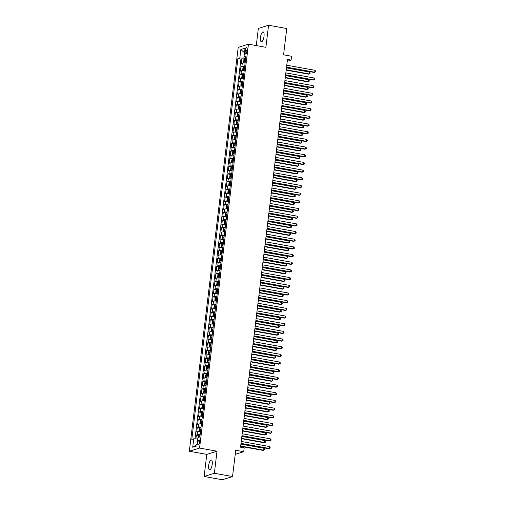 <?xml version="1.0" encoding="UTF-8"?>
<svg xmlns="http://www.w3.org/2000/svg" width="505" height="505" viewBox="0 0 505 505"><rect width="100%" height="100%" fill="white"/><g stroke="black" fill="none" stroke-linecap="round" stroke-linejoin="round"><path stroke-width="0.76" d="M212.214 464.335A5.018 1.667 -79.8 0 0 211.33 459.954A5.018 1.667 -79.8 0 0 208.672 465.446A5.018 1.667 -79.8 0 0 209.556 469.827A5.018 1.667 -79.8 0 0 212.214 464.335M264.014 36.278A5.018 1.667 -79.8 0 0 263.13 31.897A5.018 1.667 -79.8 0 0 260.473 37.389A5.018 1.667 -79.8 0 0 261.356 41.77A5.018 1.667 -79.8 0 0 264.014 36.278M199.62 442.127A2.506 0.833 -79.8 0 0 199.178 439.937A2.506 0.833 -79.8 0 0 197.846 442.683A2.506 0.833 -79.8 0 0 198.288 444.873A2.506 0.833 -79.8 0 0 199.62 442.127M204.121 476.474L222.301 479.75L232.534 476.55L214.354 473.273L217.024 451.199L199.563 448.055L189.331 451.255L206.791 454.399L204.121 476.474L214.354 473.273M199.563 448.055L248.441 44.181L238.208 47.382L189.331 451.255M248.441 44.181L265.895 47.325L268.565 25.25L258.339 28.45L256.262 45.589M268.565 25.25L286.752 28.526L283.57 54.824L291.574 56.263L291.107 60.101L287.471 59.445L240.544 447.196L244.186 447.853L243.719 451.691L235.721 450.252L232.534 476.55M245.108 63.112A3.137 0.505 -173.1 0 0 242.324 63.112L241.314 63.428L241.876 58.826L244.401 59.281M244.736 66.187A3.137 0.505 -173.1 0 0 241.952 66.187L240.942 66.502L243.473 66.957M240.942 66.502L240.386 71.11L241.396 70.795A3.137 0.505 -173.1 0 1 244.18 70.795M243.252 78.471A3.137 0.505 -173.1 0 0 240.468 78.471L239.458 78.786L240.014 74.178L242.545 74.633M242.324 86.147A3.137 0.505 -173.1 0 0 239.54 86.147L238.53 86.462L239.086 81.861L241.611 82.315M241.396 93.829A3.137 0.505 -173.1 0 0 238.606 93.829L237.602 94.145L238.158 89.537L240.683 89.991M240.462 101.505A3.137 0.505 -173.1 0 0 237.678 101.505L236.668 101.821L237.23 97.212L239.755 97.667M239.534 109.181A3.137 0.505 -173.1 0 0 236.75 109.181L235.74 109.503L236.296 104.895L238.827 105.349M238.606 116.863A3.137 0.505 -173.1 0 0 235.822 116.863L234.812 117.179L235.368 112.571L237.899 113.025M237.678 124.539A3.137 0.505 -173.1 0 0 234.894 124.539L233.884 124.855L234.44 120.247L236.965 120.701M236.75 132.215A3.137 0.505 -173.1 0 0 233.96 132.215L232.957 132.537L233.512 127.929L236.037 128.384M235.816 139.898A3.137 0.505 -173.1 0 0 233.032 139.898L232.022 140.213L232.584 135.605L235.109 136.06M234.888 147.574A3.137 0.505 -173.1 0 0 232.104 147.574L231.094 147.889L231.65 143.281L234.181 143.742M233.96 155.256A3.137 0.505 -173.1 0 0 231.176 155.256L230.166 155.572L230.722 150.963L233.253 151.418M233.032 162.932A3.137 0.505 -173.1 0 0 230.248 162.932L229.238 163.248L229.794 158.639L232.319 159.094M232.104 170.608A3.137 0.505 -173.1 0 0 229.314 170.608L228.31 170.924L228.866 166.315L231.391 166.776M231.17 178.29A3.137 0.505 -173.1 0 0 228.386 178.29L227.376 178.606L227.938 173.998L230.463 174.452M230.242 185.966A3.137 0.505 -173.1 0 0 227.458 185.966L226.448 186.282L227.004 181.674L229.535 182.128M229.314 193.642A3.137 0.505 -173.1 0 0 226.53 193.642L225.52 193.958L226.076 189.356L228.607 189.811M228.386 201.325A3.137 0.505 -173.1 0 0 225.602 201.325L224.592 201.64L225.148 197.032L227.673 197.487M227.458 209.001A3.137 0.505 -173.1 0 0 224.668 209.001L223.664 209.316L224.22 204.708L226.745 205.163M226.524 216.677A3.137 0.505 -173.1 0 0 223.74 216.677L222.73 216.992L223.292 212.39L225.817 212.845M225.596 224.359A3.137 0.505 -173.1 0 0 222.812 224.359L221.802 224.674L222.364 220.066L224.889 220.521M224.668 232.035A3.137 0.505 -173.1 0 0 221.884 232.035L220.874 232.35L221.43 227.742L223.961 228.197M223.74 239.711A3.137 0.505 -173.1 0 0 220.956 239.711L219.946 240.026L220.502 235.425L223.027 235.879M222.812 247.393A3.137 0.505 -173.1 0 0 220.028 247.393L219.018 247.709L219.574 243.101L222.099 243.555M221.884 255.069A3.137 0.505 -173.1 0 0 219.094 255.069L218.084 255.385L218.646 250.777L221.171 251.231M220.95 262.745A3.137 0.505 -173.1 0 0 218.166 262.745L217.156 263.061L217.718 258.459L220.243 258.913M220.022 270.427A3.137 0.505 -173.1 0 0 217.238 270.427L216.228 270.743L216.784 266.135L219.315 266.589M219.094 278.103A3.137 0.505 -173.1 0 0 216.31 278.103L215.3 278.419L215.856 273.811L218.381 274.265M218.166 285.779A3.137 0.505 -173.1 0 0 215.382 285.779L214.373 286.095L214.928 281.493L217.453 281.948M217.238 293.462A3.137 0.505 -173.1 0 0 214.448 293.462L213.438 293.777L214 289.169L216.525 289.624M216.304 301.138A3.137 0.505 -173.1 0 0 213.52 301.138L212.51 301.453L213.072 296.845L215.597 297.3M215.376 308.814A3.137 0.505 -173.1 0 0 212.592 308.814L211.582 309.136L212.138 304.528L214.669 304.982M214.448 316.496A3.137 0.505 -173.1 0 0 211.664 316.496L210.654 316.812L211.21 312.204L213.741 312.658M213.52 324.172A3.137 0.505 -173.1 0 0 210.736 324.172L209.726 324.488L210.282 319.88L212.807 320.334M212.592 331.848A3.137 0.505 -173.1 0 0 209.802 331.848L208.792 332.17L209.354 327.562L211.879 328.016M211.658 339.53A3.137 0.505 -173.1 0 0 208.874 339.53L207.864 339.846L208.426 335.238L210.951 335.692M210.73 347.206A3.137 0.505 -173.1 0 0 207.946 347.206L206.936 347.522L207.492 342.914L210.023 343.375M209.802 354.882A3.137 0.505 -173.1 0 0 207.018 354.889L206.008 355.204L206.564 350.596L209.095 351.051M208.874 362.565A3.137 0.505 -173.1 0 0 206.09 362.565L205.081 362.88L205.636 358.272L208.161 358.727M207.946 370.241A3.137 0.505 -173.1 0 0 205.156 370.241L204.153 370.556L204.708 365.948L207.233 366.409M207.012 377.923A3.137 0.505 -173.1 0 0 204.228 377.923L203.218 378.239L203.78 373.631L206.305 374.085M206.084 385.599A3.137 0.505 -173.1 0 0 203.3 385.599L202.29 385.915L202.846 381.307L205.377 381.761M205.156 393.275A3.137 0.505 -173.1 0 0 202.372 393.275L201.362 393.591L201.918 388.989L204.449 389.443M204.228 400.957A3.137 0.505 -173.1 0 0 201.445 400.957L200.434 401.273L200.99 396.665L203.515 397.119M203.3 408.633A3.137 0.505 -173.1 0 0 200.51 408.633L199.507 408.949L200.062 404.341L202.587 404.795M202.366 416.309A3.137 0.505 -173.1 0 0 199.582 416.309L198.572 416.625L199.134 412.023L201.659 412.478M201.438 423.992A3.137 0.505 -173.1 0 0 198.654 423.992L197.644 424.307L198.2 419.699L200.731 420.154M200.51 431.668A3.137 0.505 -173.1 0 0 197.726 431.668L196.716 431.983L197.272 427.375L199.803 427.83M245.367 50.241L245.159 51.933A2.43 0.808 -79.8 0 0 245.588 54.054A2.43 0.808 -79.8 0 0 246.876 51.39L247.078 49.705A2.43 0.808 -79.8 0 0 246.655 47.584A2.43 0.808 -79.8 0 0 245.367 50.241L246.977 50.532M239.831 57.955L240.847 49.509L244.502 52.76L243.846 58.138L239.831 57.955L237.893 58.561L191.805 439.401L193.743 438.794L192.721 447.241L196.925 445.928L197.947 437.481L199.879 436.875L245.967 56.036L244.029 56.642L245.79 57.488M240.847 49.509L245.051 48.196L244.029 56.642M241.876 58.826L240.948 59.117L194.993 438.851M200.138 434.736A3.137 0.505 6.9 0 0 197.354 434.742L196.344 435.058L195.883 438.889M197.272 427.375L198.282 427.06A3.137 0.505 6.9 0 1 201.066 427.06M198.2 419.699L199.21 419.384A3.137 0.505 6.9 0 1 202 419.384M199.134 412.023L200.144 411.701A3.137 0.505 6.9 0 1 202.928 411.701M200.062 404.341L201.072 404.025A3.137 0.505 6.9 0 1 203.856 404.025M200.99 396.665L202 396.349A3.137 0.505 6.9 0 1 204.784 396.349M201.918 388.989L202.928 388.667A3.137 0.505 6.9 0 1 205.712 388.667M202.846 381.307L203.856 380.991A3.137 0.505 6.9 0 1 206.646 380.991M203.78 373.631L204.79 373.315A3.137 0.505 6.9 0 1 207.574 373.315M204.708 365.948L205.718 365.633A3.137 0.505 6.9 0 1 208.502 365.633M205.636 358.272L206.646 357.957A3.137 0.505 6.9 0 1 209.43 357.957M206.564 350.596L207.574 350.281A3.137 0.505 6.9 0 1 210.358 350.281M207.492 342.914L208.502 342.598A3.137 0.505 6.9 0 1 211.292 342.598M208.426 335.238L209.436 334.922A3.137 0.505 6.9 0 1 212.22 334.922M209.354 327.562L210.364 327.246A3.137 0.505 6.9 0 1 213.148 327.246M210.282 319.88L211.292 319.564A3.137 0.505 6.9 0 1 214.076 319.564M211.21 312.204L212.22 311.888A3.137 0.505 6.9 0 1 215.004 311.888M212.138 304.528L213.148 304.212A3.137 0.505 6.9 0 1 215.932 304.212M213.072 296.845L214.076 296.53A3.137 0.505 6.9 0 1 216.866 296.53M214 289.169L215.01 288.854A3.137 0.505 6.9 0 1 217.794 288.854M214.928 281.493L215.938 281.178A3.137 0.505 6.9 0 1 218.722 281.178M215.856 273.811L216.866 273.495A3.137 0.505 6.9 0 1 219.65 273.495M216.784 266.135L217.794 265.819A3.137 0.505 6.9 0 1 220.578 265.819M217.718 258.459L218.722 258.143A3.137 0.505 6.9 0 1 221.512 258.143M218.646 250.777L219.656 250.461A3.137 0.505 6.9 0 1 222.44 250.461M219.574 243.101L220.584 242.785A3.137 0.505 6.9 0 1 223.368 242.785M220.502 235.425L221.512 235.109A3.137 0.505 6.9 0 1 224.296 235.109M221.43 227.742L222.44 227.427A3.137 0.505 6.9 0 1 225.224 227.427M222.364 220.066L223.368 219.751A3.137 0.505 6.9 0 1 226.158 219.751M223.292 212.39L224.302 212.068A3.137 0.505 6.9 0 1 227.086 212.068M224.22 204.708L225.23 204.392A3.137 0.505 6.9 0 1 228.014 204.392M225.148 197.032L226.158 196.716A3.137 0.505 6.9 0 1 228.942 196.716M226.076 189.356L227.086 189.034A3.137 0.505 6.9 0 1 229.87 189.034M227.004 181.674L228.014 181.358A3.137 0.505 6.9 0 1 230.804 181.358M227.938 173.998L228.948 173.682A3.137 0.505 6.9 0 1 231.732 173.682M228.866 166.315L229.876 166A3.137 0.505 6.9 0 1 232.66 166M229.794 158.639L230.804 158.324A3.137 0.505 6.9 0 1 233.588 158.324M230.722 150.963L231.732 150.648A3.137 0.505 6.9 0 1 234.516 150.648M231.65 143.281L232.66 142.965A3.137 0.505 6.9 0 1 235.45 142.965M232.584 135.605L233.594 135.29A3.137 0.505 6.9 0 1 236.378 135.29M233.512 127.929L234.522 127.613A3.137 0.505 6.9 0 1 237.306 127.613M234.44 120.247L235.45 119.931A3.137 0.505 6.9 0 1 238.234 119.931M235.368 112.571L236.378 112.255A3.137 0.505 6.9 0 1 239.162 112.255M236.296 104.895L237.306 104.579A3.137 0.505 6.9 0 1 240.096 104.579M237.23 97.212L238.24 96.897A3.137 0.505 6.9 0 1 241.024 96.897M238.158 89.537L239.168 89.221A3.137 0.505 6.9 0 1 241.952 89.221M239.086 81.861L240.096 81.545A3.137 0.505 6.9 0 1 242.88 81.545M240.014 74.178L241.024 73.863A3.137 0.505 6.9 0 1 243.808 73.863M245.676 58.466L243.846 58.138M235.223 454.349L243.719 451.691M287.244 61.313L291.107 60.101M192.721 447.241L197.114 444.343L197.758 438.971L193.743 438.794M240.948 59.117L237.893 58.561M196.344 435.058L198.869 435.512M217.024 451.199L206.791 454.399M286.499 67.468L314.072 72.436L314.767 72.215L286.537 67.133M315 70.296L315.669 71.11L315.575 71.874L314.767 72.215L315 70.296L286.771 65.214M245.607 59.022A2.077 0.335 6.9 0 0 244.54 59.079L243.896 60.019L243.618 62.323L244.066 62.898A2.077 0.335 6.9 0 1 245.14 62.86M244.521 59.098L244.066 62.898L245.114 63.068M286.177 70.138L308.542 74.166L309.237 73.951L309.47 72.032L286.449 67.885M245.43 60.48A2.077 0.335 -173.1 0 0 244.66 60.486L244.546 61.408A2.077 0.335 6.9 0 1 245.316 61.402M286.215 69.804L309.237 73.951L310.045 73.61L310.133 72.84L309.47 72.032M285.571 75.144L313.144 80.112L313.839 79.897L285.609 74.809M314.066 77.978L314.735 78.786L314.647 79.556L313.839 79.897L314.066 77.978L285.843 72.89M284.643 82.826L312.216 87.788L312.911 87.573L284.681 82.492M313.138 85.654L313.807 86.462L313.712 87.232L312.911 87.573L313.138 85.654L284.915 80.573M283.709 90.502L311.288 95.47L311.976 95.249L283.753 90.168M312.21 93.33L312.879 94.145L312.784 94.908L311.976 95.249L312.21 93.33L283.987 88.249M282.781 98.178L310.36 103.146L311.048 102.932L282.825 97.844M311.282 101.013L311.951 101.821L311.856 102.591L311.048 102.932L311.282 101.013L283.052 95.925M244.679 66.698A2.077 0.335 6.9 0 0 243.612 66.755L242.962 67.695L242.684 69.999L243.145 70.593A2.077 0.335 6.9 0 1 244.212 70.536M243.145 70.593L244.186 70.744M285.249 77.814L307.614 81.842L308.309 81.627L308.536 79.708L285.521 75.561M244.502 68.156A2.077 0.335 -173.1 0 0 243.732 68.162L243.618 69.084A2.077 0.335 6.9 0 1 244.388 69.078M285.287 77.48L308.309 81.627L309.117 81.286L309.205 80.516L308.536 79.708M243.745 74.374A2.077 0.335 6.9 0 0 242.684 74.431L242.034 75.371L241.756 77.675L242.217 78.269A2.077 0.335 6.9 0 1 243.284 78.212M242.217 78.269L243.258 78.426M284.315 85.49L306.686 89.524L307.375 89.303L307.608 87.384L284.593 83.243M243.574 75.832A2.077 0.335 -173.1 0 0 242.804 75.845L242.69 76.766A2.077 0.335 6.9 0 1 243.46 76.754M284.359 85.162L307.375 89.303L308.183 88.962L308.277 88.198L307.608 87.384M242.817 82.056A2.077 0.335 6.9 0 0 241.75 82.113L241.106 83.054L240.828 85.358L241.289 85.951A2.077 0.335 6.9 0 1 242.356 85.894M241.289 85.951L242.331 86.103M283.387 93.172L305.759 97.2L306.447 96.985L306.68 95.066L283.659 90.919M242.64 83.514A2.077 0.335 -173.1 0 0 241.876 83.521L241.762 84.442A2.077 0.335 6.9 0 1 242.533 84.436M283.431 92.838L306.447 96.985L307.255 96.644L307.349 95.874L306.68 95.066M241.889 89.732A2.077 0.335 6.9 0 0 240.822 89.789L240.178 90.73L239.9 93.034L240.348 93.614A2.077 0.335 6.9 0 1 241.422 93.57M240.809 89.814L240.348 93.614L241.396 93.778M282.459 100.848L304.824 104.876L305.519 104.661L305.752 102.742L282.731 98.595M241.712 91.19A2.077 0.335 -173.1 0 0 240.942 91.197L240.834 92.118A2.077 0.335 6.9 0 1 241.598 92.112M282.497 100.514L305.519 104.661L306.327 104.32L306.421 103.55L305.752 102.742M281.853 105.861L309.426 110.822L310.12 110.608L281.891 105.526M310.354 108.689L311.023 109.497L310.928 110.267L310.12 110.608L310.354 108.689L282.125 103.607M240.961 97.408A2.077 0.335 6.9 0 0 239.894 97.465L239.25 98.406L238.972 100.71L239.433 101.303A2.077 0.335 6.9 0 1 240.494 101.252M239.433 101.303L240.468 101.461M281.531 108.524L303.896 112.558L304.591 112.337L304.824 110.418L281.803 106.277M240.784 98.866A2.077 0.335 -173.1 0 0 240.014 98.879L239.907 99.801A2.077 0.335 6.9 0 1 240.67 99.788M281.569 108.196L304.591 112.337L305.399 111.996L305.487 111.233L304.824 110.418M280.925 113.537L308.498 118.505L309.193 118.284L280.963 113.202M309.426 116.365L310.089 117.179L310.001 117.943L309.193 118.284L309.426 116.365L281.197 111.283M240.033 105.09A2.077 0.335 6.9 0 0 238.966 105.147L238.322 106.088L238.038 108.392L238.499 108.985A2.077 0.335 6.9 0 1 239.566 108.928M238.499 108.985L239.54 109.137M280.603 116.207L302.968 120.234L303.663 120.02L303.89 118.101L280.875 113.953M239.856 106.549A2.077 0.335 -173.1 0 0 239.086 106.555L238.972 107.477A2.077 0.335 6.9 0 1 239.742 107.47M280.641 115.872L303.663 120.02L304.471 119.679L304.559 118.909L303.89 118.101M279.997 121.213L307.57 126.181L308.265 125.966L280.035 120.878M308.492 124.047L309.161 124.855L309.073 125.625L308.265 125.966L308.492 124.047L280.269 118.959M239.105 112.766A2.077 0.335 6.9 0 0 238.038 112.823L237.388 113.764L237.11 116.068L237.558 116.649A2.077 0.335 6.9 0 1 238.638 116.605M238.019 112.849L237.558 116.649L238.612 116.813M279.675 123.883L302.041 127.91L302.729 127.696L302.962 125.777L279.947 121.629M238.928 114.225A2.077 0.335 -173.1 0 0 238.158 114.231L238.044 115.153A2.077 0.335 6.9 0 1 238.814 115.146M279.713 123.548L302.729 127.696L303.537 127.355L303.631 126.585L302.962 125.777M279.063 128.895L306.642 133.857L307.33 133.642L279.107 128.56M307.564 131.723L308.233 132.531L308.138 133.301L307.33 133.642L307.564 131.723L279.341 126.641M238.171 120.443A2.077 0.335 6.9 0 0 237.11 120.499L236.46 121.44L236.182 123.744L236.643 124.344A2.077 0.335 6.9 0 1 237.71 124.287M236.643 124.344L237.685 124.495M278.741 131.565L301.113 135.593L301.801 135.372L302.034 133.453L279.019 129.312M237.994 121.907A2.077 0.335 -173.1 0 0 237.23 121.913L237.116 122.835A2.077 0.335 6.9 0 1 237.887 122.822M278.785 131.231L301.801 135.372L302.609 135.031L302.703 134.267L302.034 133.453M278.135 136.571L305.714 141.539L306.402 141.318L278.179 136.236M306.636 139.399L307.305 140.213L307.21 140.977L306.402 141.318L306.636 139.399L278.406 134.317M237.243 128.125A2.077 0.335 6.9 0 0 236.176 128.182L235.532 129.122L235.254 131.426L235.715 132.02A2.077 0.335 6.9 0 1 236.782 131.963M235.715 132.02L236.757 132.171M277.813 139.241L300.178 143.268L300.873 143.054L301.106 141.135L278.085 136.988M237.066 129.583A2.077 0.335 -173.1 0 0 236.296 129.589L236.189 130.511A2.077 0.335 6.9 0 1 236.952 130.505M277.857 138.907L300.873 143.054L301.681 142.713L301.775 141.943L301.106 141.135M277.207 144.247L304.78 149.215L305.474 149L277.251 143.919M305.708 147.081L306.377 147.889L306.282 148.659L305.474 149L305.708 147.081L277.479 141.993M236.315 135.801A2.077 0.335 6.9 0 0 235.248 135.858L234.604 136.798L234.326 139.102L234.787 139.696A2.077 0.335 6.9 0 1 235.848 139.639M234.787 139.696L235.822 139.847M276.885 146.917L299.25 150.945L299.945 150.73L300.178 148.811L277.157 144.664M236.138 137.259A2.077 0.335 -173.1 0 0 235.368 137.265L235.261 138.187A2.077 0.335 6.9 0 1 236.024 138.181M276.923 146.583L299.945 150.73L300.753 150.389L300.841 149.619L300.178 148.811M276.279 151.929L303.852 156.891L304.547 156.676L276.317 151.595M304.78 154.757L305.443 155.572L305.355 156.335L304.547 156.676L304.78 154.757L276.551 149.676M235.387 143.477A2.077 0.335 6.9 0 0 234.32 143.534L233.676 144.474L233.392 146.778L233.84 147.359A2.077 0.335 6.9 0 1 234.92 147.321M234.301 143.559L233.84 147.359L234.894 147.529M275.957 154.599L298.322 158.627L299.017 158.406L299.244 156.487L276.229 152.346M235.21 144.941A2.077 0.335 -173.1 0 0 234.44 144.948L234.326 145.869A2.077 0.335 6.9 0 1 235.096 145.857M275.995 154.265L299.017 158.406L299.825 158.065L299.913 157.301L299.244 156.487M275.351 159.605L302.924 164.573L303.619 164.352L275.389 159.271M303.846 162.433L304.515 163.248L304.427 164.011L303.619 164.352L303.846 162.433L275.623 157.352M234.459 151.159A2.077 0.335 6.9 0 0 233.392 151.216L232.742 152.156L232.464 154.461L232.925 155.054A2.077 0.335 6.9 0 1 233.992 154.997M232.925 155.054L233.966 155.205M275.029 162.275L297.394 166.303L298.083 166.088L298.316 164.169L275.301 160.022M234.282 152.617A2.077 0.335 -173.1 0 0 233.512 152.624L233.398 153.545A2.077 0.335 6.9 0 1 234.168 153.539M275.067 161.941L298.083 166.088L298.891 165.747L298.985 164.977L298.316 164.169M274.423 167.281L301.996 172.249L302.684 172.035L274.461 166.953M302.918 170.116L303.587 170.924L303.492 171.694L302.684 172.035L302.918 170.116L274.695 165.028M233.525 158.835A2.077 0.335 6.9 0 0 232.464 158.892L231.814 159.832L231.536 162.137L231.997 162.73A2.077 0.335 6.9 0 1 233.064 162.673M231.997 162.73L233.039 162.881M274.095 169.951L296.467 173.979L297.155 173.764L297.388 171.845L274.373 167.698M233.348 160.293A2.077 0.335 -173.1 0 0 232.584 160.3L232.47 161.221A2.077 0.335 6.9 0 1 233.241 161.215M274.139 169.617L297.155 173.764L297.963 173.423L298.057 172.653L297.388 171.845M273.489 174.964L301.068 179.925L301.756 179.711L273.533 174.629M301.99 177.792L302.659 178.606L302.564 179.37L301.756 179.711L301.99 177.792L273.767 172.71M232.597 166.511A2.077 0.335 6.9 0 0 231.53 166.568L230.886 167.508L230.608 169.813L231.056 170.393A2.077 0.335 6.9 0 1 232.136 170.355M231.517 166.593L231.056 170.393L232.111 170.564M273.167 177.634L295.532 181.661L296.227 181.44L296.46 179.521L273.439 175.38M232.42 167.976A2.077 0.335 -173.1 0 0 231.65 167.982L231.542 168.904A2.077 0.335 6.9 0 1 232.313 168.897M273.211 177.299L296.227 181.44L297.035 181.099L297.129 180.335L296.46 179.521M272.561 182.64L300.134 187.607L300.828 187.387L272.605 182.305M301.062 185.468L301.731 186.282L301.636 187.052L300.828 187.387L301.062 185.468L272.833 180.386M231.669 174.193A2.077 0.335 6.9 0 0 230.602 174.25L229.958 175.191L229.68 177.495L230.141 178.088A2.077 0.335 6.9 0 1 231.202 178.031M230.141 178.088L231.176 178.24M272.239 185.31L294.604 189.337L295.299 189.123L295.532 187.203L272.511 183.056M231.492 175.652A2.077 0.335 -173.1 0 0 230.722 175.658L230.615 176.58A2.077 0.335 6.9 0 1 231.378 176.573M272.277 184.975L295.299 189.123L296.107 188.782L296.201 188.011L295.532 187.203M271.633 190.316L299.206 195.284L299.901 195.069L271.671 189.987M300.134 193.15L300.797 193.958L300.709 194.728L299.901 195.069L300.134 193.15L271.905 188.062M230.741 181.869A2.077 0.335 6.9 0 0 229.674 181.926L229.03 182.867L228.746 185.171L229.207 185.764A2.077 0.335 6.9 0 1 230.274 185.707M229.207 185.764L230.248 185.916M271.311 192.986L293.676 197.013L294.371 196.798L294.598 194.88L271.583 190.732M230.564 183.328A2.077 0.335 -173.1 0 0 229.794 183.334L229.68 184.256A2.077 0.335 6.9 0 1 230.45 184.249M271.349 192.651L294.371 196.798L295.179 196.458L295.267 195.694L294.598 194.88M270.705 197.998L298.278 202.959L298.973 202.745L270.743 197.663M299.2 200.826L299.869 201.64L299.781 202.404L298.973 202.745L299.2 200.826L270.977 195.744M229.813 189.552A2.077 0.335 6.9 0 0 228.746 189.602L228.096 190.543L227.818 192.847L228.279 193.447A2.077 0.335 6.9 0 1 229.346 193.39M228.279 193.447L229.32 193.598M270.383 200.668L292.748 204.695L293.437 204.475L293.67 202.555L270.655 198.414M229.636 191.01A2.077 0.335 -173.1 0 0 228.866 191.016L228.752 191.938A2.077 0.335 6.9 0 1 229.523 191.932M270.421 200.334L293.437 204.475L294.245 204.14L294.339 203.37L293.67 202.555M269.777 205.674L297.35 210.642L298.038 210.427L269.815 205.339M298.272 208.502L298.941 209.316L298.846 210.086L298.038 210.427L298.272 208.502L270.049 203.42M228.879 197.228A2.077 0.335 6.9 0 0 227.818 197.285L227.168 198.225L226.89 200.529L227.338 201.11A2.077 0.335 6.9 0 1 228.418 201.066M227.799 197.31L227.338 201.11L228.393 201.274M269.449 208.344L291.821 212.371L292.509 212.157L292.742 210.238L269.727 206.09M228.702 198.686A2.077 0.335 -173.1 0 0 227.938 198.692L227.824 199.614A2.077 0.335 6.9 0 1 228.595 199.608M269.493 208.009L292.509 212.157L293.317 211.816L293.411 211.046L292.742 210.238M268.843 213.35L296.422 218.318L297.11 218.103L268.887 213.022M297.344 216.184L298.013 216.992L297.918 217.762L297.11 218.103L297.344 216.184L269.121 211.103M227.951 204.904A2.077 0.335 6.9 0 0 226.884 204.961L226.24 205.901L225.962 208.205L226.423 208.799A2.077 0.335 6.9 0 1 227.49 208.742M226.423 208.799L227.465 208.956M268.521 216.02L290.893 220.047L291.581 219.833L291.814 217.914L268.793 213.766M227.774 206.362A2.077 0.335 -173.1 0 0 227.004 206.375L226.897 207.29A2.077 0.335 6.9 0 1 227.667 207.284M268.565 215.685L291.581 219.833L292.389 219.492L292.483 218.728L291.814 217.914M267.915 221.032L295.488 226L296.183 225.779L267.959 220.698M296.416 223.86L297.085 224.674L296.99 225.438L296.183 225.779L296.416 223.86L268.187 218.779M227.023 212.586A2.077 0.335 6.9 0 0 225.956 212.637L225.312 213.583L225.034 215.881L225.495 216.481A2.077 0.335 6.9 0 1 226.556 216.424M225.495 216.481L226.53 216.632M267.593 223.702L289.958 227.73L290.653 227.515L290.886 225.59L267.865 221.449M226.846 214.044A2.077 0.335 -173.1 0 0 226.076 214.051L225.969 214.972A2.077 0.335 6.9 0 1 226.732 214.966M267.631 223.368L290.653 227.515L291.461 227.174L291.555 226.404L290.886 225.59M266.987 228.708L294.56 233.676L295.255 233.461L267.025 228.374M295.488 231.536L296.157 232.35L296.063 233.121L295.255 233.461L295.488 231.536L267.259 226.455M226.095 220.262A2.077 0.335 6.9 0 0 225.028 220.319L224.384 221.259L224.1 223.564L224.555 224.144A2.077 0.335 6.9 0 1 225.628 224.1M225.009 220.344L224.555 224.144L225.602 224.308M266.665 231.378L289.03 235.406L289.725 235.191L289.952 233.272L266.937 229.125M225.918 221.72A2.077 0.335 -173.1 0 0 225.148 221.727L225.034 222.648A2.077 0.335 6.9 0 1 225.804 222.642M266.703 231.044L289.725 235.191L290.533 234.85L290.621 234.08L289.952 233.272M266.059 236.391L293.632 241.352L294.327 241.137L266.097 236.056M294.554 239.218L295.223 240.026L295.135 240.797L294.327 241.137L294.554 239.218L266.331 234.137M225.167 227.938A2.077 0.335 6.9 0 0 224.1 227.995L223.45 228.935L223.172 231.239L223.62 231.82A2.077 0.335 6.9 0 1 224.7 231.776M224.081 228.02L223.62 231.82L224.674 231.991M265.737 239.054L288.102 243.082L288.791 242.867L289.024 240.948L266.009 236.801M224.99 229.396A2.077 0.335 -173.1 0 0 224.22 229.409L224.106 230.331A2.077 0.335 6.9 0 1 224.876 230.318M265.775 238.726L288.791 242.867L289.599 242.526L289.693 241.762L289.024 240.948M265.131 244.066L292.704 249.034L293.392 248.814L265.169 243.732M293.626 246.894L294.295 247.709L294.2 248.473L293.392 248.814L293.626 246.894L265.403 241.813M224.233 235.62A2.077 0.335 6.9 0 0 223.172 235.677L222.522 236.618L222.244 238.916L222.705 239.515A2.077 0.335 6.9 0 1 223.772 239.458M222.705 239.515L223.747 239.667M264.803 246.737L287.175 250.764L287.863 250.549L288.096 248.624L265.081 244.483M224.056 237.079A2.077 0.335 -173.1 0 0 223.292 237.085L223.178 238.007A2.077 0.335 6.9 0 1 223.949 238M264.847 246.402L287.863 250.549L288.671 250.209L288.765 249.438L288.096 248.624M264.197 251.743L291.776 256.71L292.464 256.496L264.241 251.408M292.698 254.577L293.367 255.385L293.272 256.155L292.464 256.496L292.698 254.577L264.475 249.489M223.305 243.296A2.077 0.335 6.9 0 0 222.238 243.353L221.594 244.294L221.316 246.598L221.777 247.191A2.077 0.335 6.9 0 1 222.844 247.134M221.777 247.191L222.819 247.343M263.875 254.413L286.247 258.44L286.935 258.225L287.168 256.306L264.147 252.159M223.128 244.755A2.077 0.335 -173.1 0 0 222.364 244.761L222.25 245.682A2.077 0.335 6.9 0 1 223.021 245.676M263.919 254.078L286.935 258.225L287.743 257.885L287.837 257.114L287.168 256.306M263.269 259.425L290.848 264.386L291.536 264.172L263.313 259.09M291.77 262.253L292.439 263.061L292.344 263.831L291.536 264.172L291.77 262.253L263.541 257.171M262.341 267.101L289.914 272.069L290.609 271.848L262.379 266.766M290.842 269.929L291.511 270.743L291.417 271.507L290.609 271.848L290.842 269.929L262.613 264.847M261.413 274.777L288.986 279.745L289.681 279.53L261.451 274.442M289.908 277.611L290.577 278.419L290.489 279.189L289.681 279.53L289.908 277.611L261.685 272.523M222.377 250.972A2.077 0.335 6.9 0 0 221.31 251.029L220.666 251.97L220.388 254.274L220.836 254.855A2.077 0.335 6.9 0 1 221.91 254.81M221.297 251.054L220.836 254.855L221.884 255.025M262.947 262.089L285.312 266.122L286.007 265.901L286.24 263.982L263.219 259.835M222.2 252.431A2.077 0.335 -173.1 0 0 221.43 252.443L221.323 253.365A2.077 0.335 6.9 0 1 222.086 253.352M262.985 261.76L286.007 265.901L286.815 265.561L286.909 264.797L286.24 263.982M221.449 258.655A2.077 0.335 6.9 0 0 220.382 258.712L219.738 259.652L219.454 261.956L219.915 262.55A2.077 0.335 6.9 0 1 220.982 262.493M219.915 262.55L220.956 262.701M262.019 269.771L284.384 273.798L285.079 273.584L285.306 271.658L262.291 267.517M221.272 260.113A2.077 0.335 -173.1 0 0 220.502 260.119L220.388 261.041A2.077 0.335 6.9 0 1 221.158 261.034M262.057 269.436L285.079 273.584L285.887 273.243L285.975 272.473L285.306 271.658M220.521 266.331A2.077 0.335 6.9 0 0 219.454 266.387L218.804 267.328L218.526 269.632L218.987 270.225A2.077 0.335 6.9 0 1 220.054 270.169M218.987 270.225L220.028 270.377M261.091 277.447L283.457 281.474L284.145 281.26L284.378 279.341L261.363 275.193M220.344 267.789A2.077 0.335 -173.1 0 0 219.574 267.795L219.46 268.717A2.077 0.335 6.9 0 1 220.23 268.71M261.129 277.112L284.145 281.26L284.953 280.919L285.047 280.149L284.378 279.341M260.485 282.459L288.058 287.421L288.746 287.206L260.523 282.125M288.98 285.287L289.649 286.095L289.554 286.865L288.746 287.206L288.98 285.287L260.757 280.206M219.587 274.007A2.077 0.335 6.9 0 0 218.526 274.064L217.876 275.004L217.598 277.308L218.059 277.901A2.077 0.335 6.9 0 1 219.126 277.845M218.059 277.901L219.101 278.059M260.157 285.123L282.529 289.157L283.217 288.936L283.45 287.017L260.435 282.876M219.41 275.465A2.077 0.335 -173.1 0 0 218.646 275.477L218.532 276.399A2.077 0.335 6.9 0 1 219.303 276.386M260.201 284.795L283.217 288.936L284.025 288.595L284.119 287.831L283.45 287.017M259.551 290.135L287.13 295.103L287.818 294.882L259.595 289.801M288.052 292.963L288.721 293.777L288.626 294.541L287.818 294.882L288.052 292.963L259.829 287.882M218.659 281.689A2.077 0.335 6.9 0 0 217.592 281.746L216.948 282.686L216.67 284.99L217.118 285.565A2.077 0.335 6.9 0 1 218.198 285.527M217.579 281.765L217.118 285.565L218.173 285.735M259.229 292.805L281.601 296.833L282.289 296.618L282.522 294.699L259.501 290.552M218.482 283.147A2.077 0.335 -173.1 0 0 217.718 283.154L217.605 284.075A2.077 0.335 6.9 0 1 218.375 284.069M259.273 292.471L282.289 296.618L283.097 296.277L283.191 295.507L282.522 294.699M258.623 297.811L286.202 302.779L286.89 302.564L258.667 297.477M287.124 300.645L287.793 301.453L287.698 302.224L286.89 302.564L287.124 300.645L258.895 295.558M217.731 289.365A2.077 0.335 6.9 0 0 216.664 289.422L216.02 290.362L215.742 292.666L216.191 293.247A2.077 0.335 6.9 0 1 217.264 293.203M216.651 289.447L216.191 293.247L217.238 293.411M258.301 300.481L280.666 304.509L281.361 304.294L281.594 302.375L258.573 298.228M217.554 290.823A2.077 0.335 -173.1 0 0 216.784 290.829L216.677 291.751A2.077 0.335 6.9 0 1 217.44 291.745M258.339 300.147L281.361 304.294L282.169 303.953L282.263 303.183L281.594 302.375M257.695 305.493L285.268 310.455L285.963 310.24L257.733 305.159M286.196 308.321L286.865 309.129L286.771 309.9L285.963 310.24L286.196 308.321L257.967 303.24M216.803 297.041A2.077 0.335 6.9 0 0 215.736 297.098L215.092 298.038L214.814 300.342L215.269 300.936A2.077 0.335 6.9 0 1 216.336 300.885M215.269 300.936L216.31 301.094M257.373 308.157L279.738 312.191L280.433 311.97L280.666 310.051L257.645 305.91M216.626 298.499A2.077 0.335 -173.1 0 0 215.856 298.512L215.742 299.433A2.077 0.335 6.9 0 1 216.512 299.421M257.411 307.829L280.433 311.97L281.241 311.629L281.329 310.865L280.666 310.051M256.767 313.169L284.34 318.137L285.035 317.916L256.805 312.835M285.262 315.997L285.931 316.812L285.843 317.576L285.035 317.916L285.262 315.997L257.039 310.916M215.875 304.723A2.077 0.335 6.9 0 0 214.808 304.78L214.158 305.721L213.88 308.025L214.341 308.618A2.077 0.335 6.9 0 1 215.408 308.561M214.341 308.618L215.382 308.77M256.445 315.84L278.81 319.867L279.505 319.652L279.732 317.733L256.717 313.586M215.698 306.182A2.077 0.335 -173.1 0 0 214.928 306.188L214.814 307.109A2.077 0.335 6.9 0 1 215.584 307.103M256.483 315.505L279.505 319.652L280.313 319.311L280.401 318.541L279.732 317.733M255.839 320.845L283.412 325.813L284.1 325.599L255.877 320.511M284.334 323.68L285.003 324.488L284.908 325.258L284.1 325.599L284.334 323.68L256.111 318.592M214.941 312.399A2.077 0.335 6.9 0 0 213.88 312.456L213.23 313.397L212.952 315.701L213.413 316.294A2.077 0.335 6.9 0 1 214.48 316.237M213.413 316.294L214.455 316.446M255.511 323.516L277.883 327.543L278.571 327.328L278.804 325.409L255.789 321.262M214.77 313.857A2.077 0.335 -173.1 0 0 214 313.864L213.886 314.785A2.077 0.335 6.9 0 1 214.657 314.779M255.555 323.181L278.571 327.328L279.379 326.988L279.473 326.217L278.804 325.409M254.905 328.528L282.484 333.489L283.172 333.275L254.949 328.193M283.406 331.356L284.075 332.164L283.98 332.934L283.172 333.275L283.406 331.356L255.183 326.274M214.013 320.075A2.077 0.335 6.9 0 0 212.946 320.132L212.302 321.073L212.024 323.377L212.472 323.958A2.077 0.335 6.9 0 1 213.552 323.92M212.933 320.157L212.472 323.958L213.527 324.128M254.583 331.198L276.955 335.225L277.643 335.004L277.876 333.085L254.855 328.944M213.836 321.534A2.077 0.335 -173.1 0 0 213.072 321.546L212.959 322.468A2.077 0.335 6.9 0 1 213.729 322.455M254.627 330.863L277.643 335.004L278.451 334.663L278.545 333.9L277.876 333.085M253.977 336.204L281.556 341.172L282.245 340.951L254.021 335.869M282.478 339.032L283.147 339.846L283.052 340.61L282.245 340.951L282.478 339.032L254.249 333.95M213.085 327.758A2.077 0.335 6.9 0 0 212.018 327.814L211.374 328.755L211.096 331.059L211.557 331.652A2.077 0.335 6.9 0 1 212.618 331.596M211.557 331.652L212.592 331.804M253.655 338.874L276.02 342.901L276.715 342.687L276.948 340.768L253.927 336.62M212.908 329.216A2.077 0.335 -173.1 0 0 212.138 329.222L212.031 330.144A2.077 0.335 6.9 0 1 212.794 330.137M253.693 338.539L276.715 342.687L277.523 342.346L277.617 341.576L276.948 340.768M253.049 343.88L280.622 348.848L281.317 348.633L253.087 343.545M281.55 346.714L282.219 347.522L282.125 348.292L281.317 348.633L281.55 346.714L253.321 341.626M212.157 335.434A2.077 0.335 6.9 0 0 211.09 335.49L210.446 336.431L210.168 338.735L210.617 339.316A2.077 0.335 6.9 0 1 211.69 339.272M211.071 335.516L210.617 339.316L211.664 339.48M252.727 346.55L275.092 350.577L275.787 350.363L276.02 348.444L252.999 344.296M211.98 336.892A2.077 0.335 -173.1 0 0 211.21 336.898L211.103 337.82A2.077 0.335 6.9 0 1 211.866 337.813M252.765 346.215L275.787 350.363L276.595 350.022L276.683 349.252L276.02 348.444M252.121 351.562L279.694 356.524L280.389 356.309L252.159 351.227M280.622 354.39L281.285 355.198L281.197 355.968L280.389 356.309L280.622 354.39L252.393 349.308M211.229 343.11A2.077 0.335 6.9 0 0 210.162 343.166L209.518 344.107L209.234 346.411L209.695 347.011A2.077 0.335 6.9 0 1 210.762 346.954M209.695 347.011L210.736 347.162M251.799 354.232L274.164 358.26L274.859 358.039L275.086 356.12L252.071 351.979M211.052 344.574A2.077 0.335 -173.1 0 0 210.282 344.58L210.168 345.502A2.077 0.335 6.9 0 1 210.939 345.489M251.837 353.898L274.859 358.039L275.667 357.698L275.755 356.934L275.086 356.12M251.193 359.238L278.766 364.206L279.461 363.985L251.231 358.903M279.688 362.066L280.357 362.88L280.269 363.644L279.461 363.985L279.688 362.066L251.465 356.984M210.301 350.792A2.077 0.335 6.9 0 0 209.234 350.849L208.584 351.789L208.306 354.093L208.767 354.687A2.077 0.335 6.9 0 1 209.834 354.63M208.767 354.687L209.809 354.838M250.871 361.908L273.237 365.936L273.925 365.721L274.158 363.802L251.143 359.655M210.124 352.25A2.077 0.335 -173.1 0 0 209.354 352.256L209.24 353.178A2.077 0.335 6.9 0 1 210.011 353.172M250.909 361.574L273.925 365.721L274.733 365.38L274.827 364.61L274.158 363.802M250.259 366.914L277.838 371.882L278.526 371.667L250.303 366.586M278.76 369.748L279.429 370.556L279.334 371.327L278.526 371.667L278.76 369.748L250.537 364.66M209.367 358.468A2.077 0.335 6.9 0 0 208.306 358.525L207.656 359.465L207.378 361.769L207.839 362.363A2.077 0.335 6.9 0 1 208.906 362.306M207.839 362.363L208.881 362.514M249.937 369.584L272.309 373.612L272.997 373.397L273.23 371.478L250.215 367.331M209.19 359.926A2.077 0.335 -173.1 0 0 208.426 359.932L208.312 360.854A2.077 0.335 6.9 0 1 209.083 360.848M249.981 369.25L272.997 373.397L273.805 373.056L273.899 372.286L273.23 371.478M249.331 374.596L276.91 379.558L277.599 379.343L249.375 374.262M277.832 377.424L278.501 378.239L278.406 379.002L277.599 379.343L277.832 377.424L249.603 372.343M208.439 366.144A2.077 0.335 6.9 0 0 207.372 366.201L206.728 367.141L206.45 369.445L206.911 370.045A2.077 0.335 6.9 0 1 207.978 369.988M206.911 370.045L207.953 370.197M249.009 377.267L271.374 381.294L272.069 381.073L272.302 379.154L249.281 375.013M208.262 367.608A2.077 0.335 -173.1 0 0 207.492 367.615L207.385 368.536A2.077 0.335 6.9 0 1 208.148 368.53M249.053 376.932L272.069 381.073L272.877 380.732L272.971 379.968L272.302 379.154M248.403 382.272L275.976 387.24L276.671 387.019L248.441 381.938M276.904 385.1L277.573 385.915L277.479 386.685L276.671 387.019L276.904 385.1L248.675 380.019M207.511 373.826A2.077 0.335 6.9 0 0 206.444 373.883L205.8 374.824L205.522 377.128L205.971 377.708A2.077 0.335 6.9 0 1 207.044 377.664M206.431 373.902L205.971 377.708L207.018 377.873M248.081 384.943L270.446 388.97L271.141 388.755L271.374 386.836L248.353 382.689M207.334 375.284A2.077 0.335 -173.1 0 0 206.564 375.291L206.457 376.212A2.077 0.335 6.9 0 1 207.22 376.206M248.119 384.608L271.141 388.755L271.949 388.414L272.037 387.644L271.374 386.836M247.475 389.948L275.048 394.916L275.743 394.702L247.513 389.62M275.976 392.783L276.639 393.591L276.551 394.361L275.743 394.702L275.976 392.783L247.747 387.695M206.583 381.502A2.077 0.335 6.9 0 0 205.516 381.559L204.872 382.5L204.588 384.804L205.049 385.397A2.077 0.335 6.9 0 1 206.116 385.34M205.049 385.397L206.09 385.549M247.153 392.619L269.518 396.646L270.213 396.431L270.44 394.512L247.425 390.365M206.406 382.96A2.077 0.335 -173.1 0 0 205.636 382.967L205.522 383.888A2.077 0.335 6.9 0 1 206.292 383.882M247.191 392.284L270.213 396.431L271.021 396.09L271.109 395.327L270.44 394.512M246.547 397.631L274.12 402.592L274.815 402.378L246.585 397.296M275.042 400.459L275.711 401.273L275.623 402.037L274.815 402.378L275.042 400.459L246.819 395.377M205.655 389.178A2.077 0.335 6.9 0 0 204.588 389.235L203.938 390.176L203.66 392.48L204.121 393.079A2.077 0.335 6.9 0 1 205.188 393.023M204.121 393.079L205.163 393.231M246.225 400.301L268.591 404.328L269.279 404.107L269.512 402.188L246.497 398.047M205.478 390.643A2.077 0.335 -173.1 0 0 204.708 390.649L204.594 391.571A2.077 0.335 6.9 0 1 205.365 391.564M246.263 399.966L269.279 404.107L270.087 403.766L270.181 403.003L269.512 402.188M245.619 405.307L273.192 410.275L273.88 410.06L245.657 404.972M274.114 408.135L274.783 408.949L274.688 409.719L273.88 410.06L274.114 408.135L245.891 403.053M204.721 396.861A2.077 0.335 6.9 0 0 203.66 396.917L203.01 397.858L202.732 400.162L203.193 400.755A2.077 0.335 6.9 0 1 204.26 400.699M203.193 400.755L204.235 400.907M245.291 407.977L267.663 412.004L268.351 411.79L268.584 409.871L245.569 405.723M204.544 398.319A2.077 0.335 -173.1 0 0 203.78 398.325L203.666 399.247A2.077 0.335 6.9 0 1 204.437 399.24M245.335 407.642L268.351 411.79L269.159 411.449L269.253 410.679L268.584 409.871M244.685 412.983L272.264 417.951L272.952 417.736L244.729 412.654M273.186 415.817L273.855 416.625L273.76 417.395L272.952 417.736L273.186 415.817L244.963 410.735M203.793 404.537A2.077 0.335 6.9 0 0 202.726 404.593L202.082 405.534L201.804 407.838L202.252 408.419A2.077 0.335 6.9 0 1 203.332 408.375M202.713 404.619L202.252 408.419L203.307 408.589M244.363 415.653L266.728 419.68L267.423 419.466L267.656 417.547L244.635 413.399M203.616 405.995A2.077 0.335 -173.1 0 0 202.846 406.007L202.739 406.923A2.077 0.335 6.9 0 1 203.509 406.916M244.407 415.318L267.423 419.466L268.231 419.125L268.325 418.361L267.656 417.547M243.757 420.665L271.33 425.627L272.025 425.412L243.801 420.33M272.258 423.493L272.927 424.307L272.833 425.071L272.025 425.412L272.258 423.493L244.029 418.411M202.865 412.219A2.077 0.335 6.9 0 0 201.798 412.269L201.154 413.216L200.876 415.514L201.337 416.114A2.077 0.335 6.9 0 1 202.398 416.057M201.337 416.114L202.372 416.265M243.435 423.335L265.8 427.363L266.495 427.142L266.728 425.223L243.707 421.082M202.688 413.677A2.077 0.335 -173.1 0 0 201.918 413.683L201.811 414.605A2.077 0.335 6.9 0 1 202.574 414.599M243.473 423.001L266.495 427.142L267.303 426.807L267.397 426.037L266.728 425.223M242.829 428.341L270.402 433.309L271.097 433.094L242.867 428.006M271.33 431.169L271.993 431.983L271.905 432.753L271.097 433.094L271.33 431.169L243.101 426.087M201.937 419.895A2.077 0.335 6.9 0 0 200.87 419.952L200.226 420.892L199.942 423.196L200.39 423.777A2.077 0.335 6.9 0 1 201.47 423.733M200.851 419.977L200.39 423.777L201.445 423.941M242.507 431.011L264.873 435.039L265.567 434.824L265.794 432.905L242.779 428.758M201.76 421.353A2.077 0.335 -173.1 0 0 200.99 421.359L200.876 422.281A2.077 0.335 6.9 0 1 201.647 422.275M242.545 430.677L265.567 434.824L266.375 434.483L266.463 433.713L265.794 432.905M241.901 436.017L269.474 440.985L270.169 440.77L241.939 435.689M270.396 438.851L271.065 439.659L270.977 440.429L270.169 440.77L270.396 438.851L242.173 433.77M201.009 427.571A2.077 0.335 6.9 0 0 199.942 427.628L199.292 428.568L199.014 430.872L199.462 431.453A2.077 0.335 6.9 0 1 200.542 431.409M199.923 427.653L199.462 431.453L200.517 431.623M241.579 438.687L263.945 442.715L264.633 442.5L264.866 440.581L241.851 436.434M200.832 429.029A2.077 0.335 -173.1 0 0 200.062 429.042L199.948 429.963A2.077 0.335 6.9 0 1 200.719 429.951M241.617 438.359L264.633 442.5L265.441 442.159L265.535 441.395L264.866 440.581M240.973 443.699L268.546 448.667L269.234 448.446L241.011 443.365M269.468 446.527L270.137 447.342L270.042 448.105L269.234 448.446L269.468 446.527L241.245 441.446M198.225 437.393L199.014 435.31A2.077 0.335 6.9 0 1 200.075 435.253M240.645 446.369L263.017 450.397L263.705 450.182L263.938 448.257L240.923 444.116M199.898 436.711A2.077 0.335 -173.1 0 0 199.134 436.718L199.02 437.639M240.689 446.035L263.705 450.182L264.513 449.841L264.607 449.071L263.938 448.257M241.952 66.187L242.324 63.112M197.354 434.742L197.726 431.668M198.282 427.06L198.654 423.992M199.21 419.384L199.582 416.309M200.144 411.701L200.51 408.633M201.072 404.025L201.445 400.957M202 396.349L202.372 393.275M202.928 388.667L203.3 385.599M203.856 380.991L204.228 377.923M204.79 373.315L205.156 370.241M205.718 365.633L206.09 362.565M206.646 357.957L207.018 354.889M207.574 350.281L207.946 347.206M208.502 342.598L208.874 339.53M209.436 334.922L209.802 331.848M210.364 327.246L210.736 324.172M211.292 319.564L211.664 316.496M212.22 311.888L212.592 308.814M213.148 304.212L213.52 301.138M214.076 296.53L214.448 293.462M215.01 288.854L215.382 285.779M215.938 281.178L216.31 278.103M216.866 273.495L217.238 270.427M217.794 265.819L218.166 262.745M218.722 258.143L219.094 255.069M219.656 250.461L220.028 247.393M220.584 242.785L220.956 239.711M221.512 235.109L221.884 232.035M222.44 227.427L222.812 224.359M223.368 219.751L223.74 216.677M224.302 212.068L224.668 209.001M225.23 204.392L225.602 201.325M226.158 196.716L226.53 193.642M227.086 189.034L227.458 185.966M228.014 181.358L228.386 178.29M228.948 173.682L229.314 170.608M229.876 166L230.248 162.932M230.804 158.324L231.176 155.256M231.732 150.648L232.104 147.574M232.66 142.965L233.032 139.898M233.594 135.29L233.96 132.215M234.522 127.613L234.894 124.539M235.45 119.931L235.822 116.863M236.378 112.255L236.75 109.181M237.306 104.579L237.678 101.505M238.24 96.897L238.606 93.829M239.168 89.221L239.54 86.147M240.096 81.545L240.468 78.471M241.024 73.863L241.396 70.795M246.73 52.211L245.159 51.933M245.411 60.619L244.66 60.486M243.593 66.78L243.132 70.58M244.483 68.301L243.732 68.162M242.665 74.456L242.204 78.256M243.555 75.977L242.804 75.845M241.737 82.132L241.276 85.932M242.627 83.653L241.876 83.521M241.693 91.336L240.942 91.197M239.875 97.49L239.42 101.29M240.765 99.012L240.014 98.879M238.947 105.166L238.486 108.966M239.837 106.688L239.086 106.555M238.909 114.37L238.158 114.231M237.091 120.525L236.63 124.325M237.981 122.046L237.23 121.913M236.163 128.201L235.702 132.001M237.047 129.722L236.296 129.589M235.235 135.883L234.774 139.683M236.119 137.404L235.368 137.265M235.191 145.08L234.44 144.948M233.373 151.235L232.912 155.041M234.263 152.762L233.512 152.624M232.445 158.917L231.984 162.717M233.335 160.439L232.584 160.3M232.401 168.114L231.65 167.982M230.589 174.269L230.129 178.076M231.473 175.797L230.722 175.658M229.655 181.952L229.194 185.752M230.545 183.473L229.794 183.334M228.727 189.627L228.266 193.428M229.617 191.149L228.866 191.016M228.689 198.831L227.938 198.692M226.871 204.986L226.41 208.786M227.755 206.507L227.004 206.375M225.943 212.662L225.482 216.462M226.827 214.183L226.076 214.051M225.899 221.865L225.148 221.727M224.971 229.541L224.22 229.409M223.153 235.696L222.692 239.496M224.043 237.217L223.292 237.085M222.225 243.378L221.764 247.179M223.115 244.9L222.364 244.761M222.181 252.576L221.43 252.443M220.363 258.73L219.909 262.531M221.253 260.252L220.502 260.119M219.435 266.413L218.974 270.213M220.325 267.934L219.574 267.795M218.507 274.089L218.046 277.889M219.397 275.61L218.646 275.477M218.469 283.286L217.718 283.154M217.535 290.968L216.784 290.829M215.717 297.123L215.263 300.923M216.607 298.644L215.856 298.512M214.789 304.799L214.328 308.599M215.679 306.32L214.928 306.188M213.861 312.481L213.4 316.281M214.751 314.003L214 313.864M213.823 321.679L213.072 321.546M212.005 327.833L211.544 331.633M212.889 329.355L212.138 329.222M211.961 337.037L211.21 336.898M210.143 343.192L209.682 346.992M211.033 344.713L210.282 344.58M209.215 350.868L208.754 354.674M210.105 352.395L209.354 352.256M208.287 358.55L207.826 362.35M209.177 360.071L208.426 359.932M207.359 366.226L206.898 370.026M208.243 367.747L207.492 367.615M207.315 375.43L206.564 375.291M205.497 381.584L205.036 385.384M206.387 383.106L205.636 382.967M204.569 389.26L204.108 393.06M205.459 390.782L204.708 390.649M203.641 396.936L203.18 400.743M204.531 398.464L203.78 398.325M203.597 406.14L202.846 406.007M201.785 412.295L201.325 416.095M202.669 413.816L201.918 413.683M201.741 421.498L200.99 421.359M200.813 429.174L200.062 429.042M198.995 435.329L198.768 437.223M199.885 436.85L199.134 436.718"/></g></svg>
